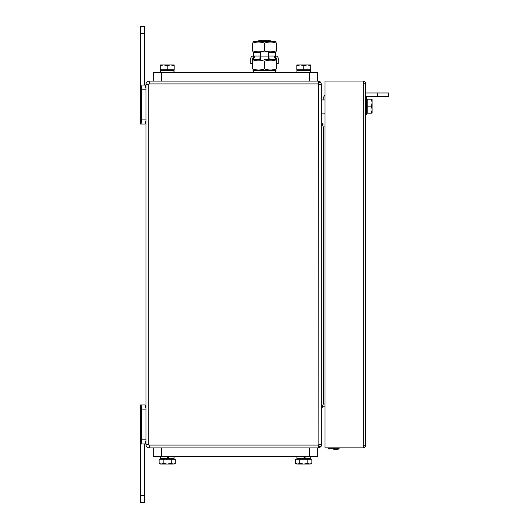 <?xml version="1.0" encoding="UTF-8"?>
<svg xmlns="http://www.w3.org/2000/svg" width="529" height="529" viewBox="0 0 529 529"><rect width="100%" height="100%" fill="white"/><g stroke="black" fill="none" stroke-linecap="round" stroke-linejoin="round"><path stroke-width="0.79" d="M321.526 445.524L321.096 446.416M321.083 446.436L320.706 446.893M145.964 84.461L148.755 84.461L148.755 444.539L148.755 84.461A0.555 0.555 0 0 1 149.31 83.906L318.332 83.906L318.332 81.116L149.31 81.116A3.346 3.346 0 0 0 145.964 84.461L145.964 444.539A3.346 3.346 0 0 0 149.31 447.884L318.332 447.884L319.972 447.455L318.332 447.884L319.972 447.455L321.678 444.539L321.678 84.461L319.972 81.545L318.875 81.162M319.132 81.215L319.536 81.34M153.212 447.884L153.212 456.249L317.77 456.249L317.77 447.884L317.77 456.249M296.921 456.249L296.921 458.484L305.564 458.484L304.274 456.249L305.564 458.484L310.728 458.484L310.728 456.249M304.671 458.484L303.382 456.249M160.261 456.249L160.261 458.484L168.896 458.484L167.607 456.249L168.896 458.484L174.061 458.484L174.061 456.249M168.004 458.484L166.714 456.249M159.11 463.437L161.12 464.059L159.11 463.437L159.11 459.179L175.211 459.179L175.211 463.437L173.201 464.059L161.12 464.059L163.137 463.437L167.157 464.059L171.184 463.437L173.201 464.059M163.137 459.179L163.137 463.437M171.184 459.179L171.184 463.437M161.12 464.059L160.188 464.059M295.777 463.437L295.777 459.179L311.879 459.179L311.879 463.437L309.862 464.059L296.855 464.059L295.777 463.437L297.787 464.059L299.798 463.437L303.825 464.059L307.852 463.437L309.862 464.059M299.798 459.179L299.798 463.437M307.852 459.179L307.852 463.437M297.787 464.059L296.855 464.059L297.787 464.059M264.5 61.245C268.454 59.817 272.402 59.817 276.356 61.245C276.356 59.817 276.356 59.817 276.356 61.245C276.356 59.817 276.356 59.817 276.356 61.245L276.356 68.915C276.356 70.344 276.356 70.344 276.356 68.915C276.356 70.344 276.356 70.344 276.356 68.915C272.402 70.344 268.454 70.344 264.5 68.915C260.546 70.344 256.598 70.344 252.644 68.915C252.644 70.344 252.644 70.344 252.644 68.915C252.644 70.344 252.644 70.344 252.644 68.915L252.644 61.245C252.644 59.817 252.644 59.817 252.644 61.245C252.644 59.817 252.644 59.817 252.644 61.245C256.598 59.817 260.546 59.817 264.5 61.245L264.5 68.915M275.655 57.76L275.655 59.499L264.5 59.499M260.314 57.76L259.904 57.76L259.904 59.499L260.314 59.499L260.314 56.92L268.686 56.92L268.686 51.902L260.314 51.902L260.314 56.92M259.904 59.499L253.345 59.499L253.345 57.76M254.33 56.014L253.331 56.014A2.579 2.579 0 0 0 250.753 58.593L250.753 63.612L252.492 63.612L252.492 58.593A0.84 0.84 0 0 1 253.331 57.76L254.33 57.76L254.33 56.014L260.314 56.014M268.686 56.014L274.67 56.014L274.67 57.76L275.669 57.76A0.84 0.84 0 0 1 276.508 58.593L276.508 63.612L278.247 63.612L278.247 58.593A2.579 2.579 0 0 0 275.669 56.014L274.67 56.014M269.096 59.499L269.096 57.76L268.686 57.76M268.686 59.499L268.686 56.92M275.523 72.751L275.411 70.655L275.583 72.751M275.411 70.655L253.411 70.655L253.411 72.751M264.5 43.114C268.454 41.685 272.402 41.685 276.356 43.114C276.356 41.685 276.356 41.685 276.356 43.114C276.356 41.685 276.356 41.685 276.356 43.114L276.356 50.784C276.356 52.212 276.356 52.212 276.356 50.784C276.356 52.212 276.356 52.212 276.356 50.784C272.402 52.212 268.454 52.212 264.5 50.784C260.546 52.212 256.598 52.212 252.644 50.784C252.644 52.212 252.644 52.212 252.644 50.784C252.644 52.212 252.644 52.212 252.644 50.784L252.644 43.114C252.644 41.685 252.644 41.685 252.644 43.114C252.644 41.685 252.644 41.685 252.644 43.114C256.598 41.685 260.546 41.685 264.5 43.114L264.5 50.784M252.644 42.056L253.834 41.374L275.166 41.374L276.356 42.056M270.914 41.374L270.22 40.673L258.78 40.673L258.086 41.374M153.212 72.751L153.212 81.116L153.212 72.751L309.405 72.751L309.405 81.116M317.77 81.116L317.77 72.751L309.405 72.751M310.728 71.977L310.728 70.516L310.715 72.751L310.51 70.516L296.921 70.516L296.921 72.751M174.061 71.977L174.061 70.516L174.048 72.751L173.843 70.516L160.261 70.516L160.261 72.751M174.134 65.563L170.649 64.941L174.134 64.941L174.134 69.821L160.188 69.821L160.188 64.941L170.649 64.941L167.157 65.563L163.673 64.941L160.188 65.563M167.157 69.821L167.157 65.563M303.825 69.821L303.825 65.563L300.34 64.941L310.801 64.941L310.801 69.821L296.855 69.821L296.855 64.941L300.34 64.941L296.855 65.563M310.801 65.563L307.316 64.941L303.825 65.563M323.351 124.07L321.91 124.302L323.351 124.07L322.34 123.733L321.678 124.07M324.965 406.88L321.678 406.589M321.678 408.051L323.351 403.872L324.965 404.096M321.678 408.56L322.366 407.204L323.351 406.887L321.678 406.887M323.345 403.885L323.351 127.119L321.678 122.735M324.965 126.861L323.351 127.119M321.678 122.397L322.34 123.733M324.965 99.941L321.678 99.941M324.965 113.887L321.678 113.887M324.965 95.167A6.97 6.97 0 0 0 323.074 99.941M365.407 83.165L363.317 83.165L363.317 81.076A2.09 2.09 0 0 1 365.407 83.165L365.407 445.749A2.09 2.09 0 0 1 363.317 447.845L363.317 445.749L365.407 445.749M377.461 92.972L377.461 96.457L388.617 96.457L388.617 92.972L365.407 92.972M377.461 96.457L365.407 96.457M365.407 114.892L366.524 114.892L366.524 97.462L365.407 97.462M371.477 113.16L367.219 113.16L367.219 99.188L372.099 99.201L372.099 113.146L371.477 113.133L372.099 109.642L371.477 106.15L372.099 102.672L371.477 99.188L372.099 99.24M367.219 113.133L371.477 113.133M367.219 106.15L371.477 106.15M371.477 99.188L372.099 99.201M328.033 447.845L328.033 448.261L339.188 448.261L339.188 447.845M333.614 449.233L338.216 449.233L333.614 449.233M363.317 82.749A0.417 0.417 0 0 1 363.734 83.165M363.317 446.165A0.417 0.417 0 0 0 363.734 445.749M363.317 447.845L324.965 447.845L324.965 81.076L363.317 81.076M275.411 52.53L275.563 56.014L275.411 52.53L268.686 52.53M260.314 52.53L253.411 52.53L253.411 56.014M141.144 443.646L141.779 439.797L141.144 443.646L140.535 443.976L141.144 443.646L141.144 405.26L140.535 404.93L141.144 405.26L141.779 409.115L145.964 409.115M144.569 443.976L140.383 443.99L140.383 404.93L144.569 404.93M145.006 404.93L145.964 408.302L145.151 404.93L144.199 404.93M145.006 443.976L145.964 440.611L145.151 443.976L140.383 443.976M145.964 439.797L141.779 439.797L141.779 441.087L141.779 407.826M140.383 443.99L140.383 502.55L144.569 502.55L144.569 443.99M145.085 85.024L144.741 85.024L145.151 85.024L145.964 88.389L145.085 85.024L140.562 85.024L141.051 85.215L141.779 89.203L145.964 89.203M145.964 119.885L141.779 119.885L141.051 123.872L141.779 119.885L141.779 89.203M141.051 123.872L140.562 124.07L141.051 123.872L141.051 85.215L140.562 85.024L140.383 124.07L145.085 124.07L145.964 120.698L145.151 124.07L144.741 124.07L145.151 124.07M144.569 85.024L144.569 26.45L140.383 26.45L140.383 85.024L143.412 85.024M144.569 124.07L143.412 124.07L144.569 124.07M319.972 447.455L318.603 445.021L318.888 444.539L318.332 445.094L149.31 445.094A0.555 0.555 0 0 1 148.755 444.539L145.964 444.539M321.678 84.461L318.888 84.461L318.603 83.979L318.888 444.539L321.678 444.539M319.972 81.545L318.332 83.906M318.332 447.884L318.332 445.094M149.31 447.884L149.31 445.094M149.31 83.906L149.31 81.116M309.405 447.884L309.405 456.249M161.583 456.249L161.583 447.884M253.695 56.014L253.695 57.76M275.305 57.76L275.305 56.014M161.583 81.116L161.583 72.751M321.969 406.649L322.366 407.204M363.317 445.749L363.317 83.165M144.569 495.58L140.383 495.58M140.383 33.42L144.569 33.42M173.228 459.179L173.228 458.484M161.094 459.179L161.094 458.484M174.134 464.059L175.211 463.437M309.895 459.179L309.895 458.484M297.761 459.179L297.761 458.484M310.801 464.059L311.879 463.437M275.166 70.655L276.356 69.973M253.834 70.655L252.644 69.973M253.834 59.499L252.644 60.187M275.166 59.499L276.356 60.187M275.589 72.228L275.589 70.655M275.166 52.53L276.356 51.842M253.834 52.53L252.644 51.842M297.761 69.821L297.761 70.516M161.094 69.821L161.094 70.516M173.228 69.821L173.228 70.516M309.895 69.821L309.895 70.516M367.219 100.113L366.524 100.113M367.219 112.241L366.524 112.241M339.188 448.261L338.216 449.233L339.188 448.261M328.033 448.261L329.012 449.233L328.033 448.261M275.589 54.097L275.589 52.53"/></g></svg>

